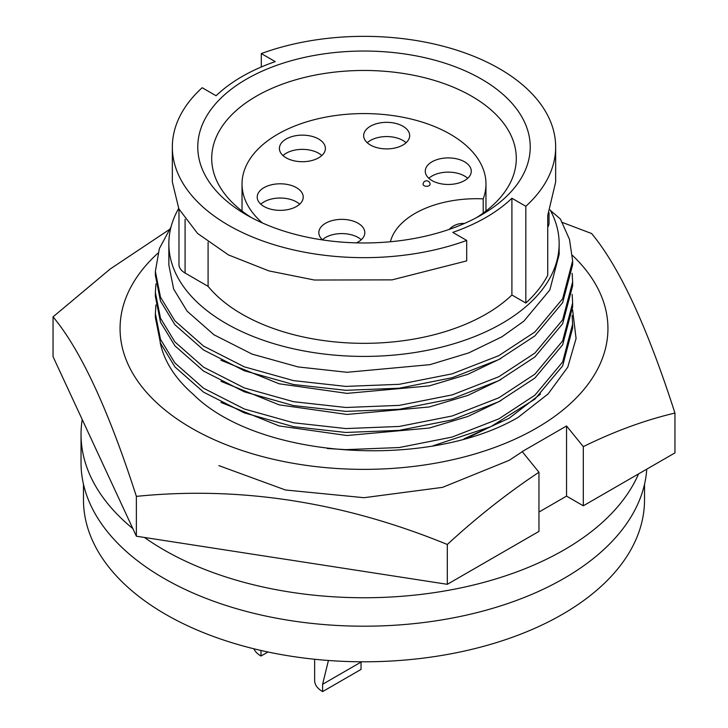 <?xml version="1.0" encoding="UTF-8"?>
<svg xmlns="http://www.w3.org/2000/svg" width="728" height="728" viewBox="0 0 728 728"><rect width="100%" height="100%" fill="white"/><g stroke="black" fill="none" stroke-linecap="round" stroke-linejoin="round"><path stroke-width="1.09" d="M160.133 342.306A205.251 118.5 0 0 0 193.166 394.23C257.494 458.731 427.445 470.197 518.008 417.453L548.111 393.93L567.758 367.158L576.076 338.529L572.581 309.646M218.864 465.62L285.449 489.99L364 497.697L442.551 487.36L509.136 460.351L522.194 451.76M464.018 438.848L509.136 418.245L540.54 394.076M572.435 255.364A243.935 140.832 180 0 1 514.687 439.284A243.935 140.832 180 0 1 191.51 428.119A243.935 140.832 180 0 1 157.903 253.198M169.032 229.757L110.201 268.996L53.053 316.853L53.053 356.684L136.373 536.208L136.373 496.378C239.776 485.904 343.425 501.938 447.32 544.48C477.013 517.135 507.562 493.056 538.957 472.245L522.194 451.578L566.548 425.971L583.31 446.637C614.305 431.349 644.844 420.156 674.947 413.058C647.238 326.899 619.464 267.058 591.627 233.533L562.38 222.459M674.947 413.058L674.947 452.889L583.31 505.796L583.31 446.637M136.373 536.208L447.32 584.311L538.957 531.404L538.957 472.245M447.32 584.311L447.32 544.48M53.053 316.853C80.763 350.086 108.536 409.928 136.373 496.378M583.31 505.796L566.548 496.123L538.957 512.057M566.548 496.123L566.548 425.971M483.219 213.086L483.219 198.853A121.967 70.416 0 0 0 485.967 183.993A121.967 70.416 0 0 0 410.674 118.937A121.967 70.416 0 0 0 277.759 134.198A121.967 70.416 0 0 0 242.033 183.993A121.967 70.416 0 0 0 262.417 222.968M356.493 242.87A22.996 13.277 0 0 0 358.085 242.033A22.996 13.277 0 0 0 364.819 232.642A22.996 13.277 0 0 0 350.623 220.375A22.996 13.277 0 0 0 325.562 223.259A22.996 13.277 0 0 0 318.828 232.642A22.996 13.277 0 0 0 322.613 239.949M361.243 239.758A22.996 13.277 0 0 0 325.562 237.483A22.996 13.277 0 0 0 322.404 239.758M318.664 157.812A22.996 13.277 0 0 0 325.398 148.421A22.996 13.277 0 0 0 311.202 136.154A22.996 13.277 0 0 0 286.131 139.039A22.996 13.277 0 0 0 279.397 148.421A22.996 13.277 0 0 0 293.593 160.697A22.996 13.277 0 0 0 318.664 157.812M321.822 155.537A22.996 13.277 0 0 0 286.131 153.262A22.996 13.277 0 0 0 282.974 155.537M464.537 180.58A22.996 13.277 0 0 0 471.271 171.189A22.996 13.277 0 0 0 457.075 158.922A22.996 13.277 0 0 0 432.013 161.798A22.996 13.277 0 0 0 425.27 171.189A22.996 13.277 0 0 0 439.475 183.456A22.996 13.277 0 0 0 464.537 180.58M467.695 178.296A22.996 13.277 0 0 0 432.013 176.021A22.996 13.277 0 0 0 428.856 178.296M402.93 145.008A22.996 13.277 0 0 0 409.673 135.617A22.996 13.277 0 0 0 395.468 123.351A22.996 13.277 0 0 0 370.406 126.235A22.996 13.277 0 0 0 363.672 135.617A22.996 13.277 0 0 0 377.868 147.893A22.996 13.277 0 0 0 402.93 145.008M406.088 142.733A22.996 13.277 0 0 0 370.406 140.458A22.996 13.277 0 0 0 367.249 142.733M296.487 206.47A22.996 13.277 0 0 0 303.221 197.079A22.996 13.277 0 0 0 289.025 184.812A22.996 13.277 0 0 0 263.955 187.688A22.996 13.277 0 0 0 257.221 197.079A22.996 13.277 0 0 0 271.417 209.346A22.996 13.277 0 0 0 296.487 206.47M299.645 204.195A22.996 13.277 0 0 0 263.955 201.92A22.996 13.277 0 0 0 260.797 204.195M501.01 421.658L469.706 436.836M501.01 400.582L467.858 416.48L429.283 428.037L346.992 435.526L279.152 425.944L220.903 402.393M501.01 379.506L467.858 395.404L429.283 406.961L346.992 414.45L279.152 404.859L220.903 381.308M501.01 358.431L467.858 374.319L429.283 385.886L346.992 393.375L279.152 383.783L220.903 360.233M559.15 243.744L559.15 254.481L549.813 289.999L523.86 321.166L501.992 336.764L468.759 352.898L429.957 364.655L346.992 372.29L298.089 366.93L252.061 354.099L213.932 334.762L187.132 311.184L173.637 289.043L168.851 265.019L168.851 243.744A195.149 112.667 0 0 0 289.316 347.838A195.149 112.667 0 0 0 501.992 323.414A195.149 112.667 0 0 0 559.15 243.744A195.149 112.667 0 0 0 550.168 209.955M178.66 208.472A195.149 112.667 0 0 0 168.851 243.744M172.336 147.001A191.664 110.656 0 0 1 202.166 87.715L216.098 95.75A172.5 99.59 180 0 1 242.024 76.577A172.5 99.59 180 0 1 275.229 61.607L261.306 53.572A191.664 110.656 0 0 1 456.338 50.032A191.664 110.656 0 0 1 555.664 147.001A191.664 110.656 0 0 1 525.834 206.288L511.902 198.253A172.5 99.59 180 0 1 452.771 232.396L466.694 240.431L466.694 260.897L392.074 279.87L314.396 280.025L268.923 270.907L228.474 254.936L197.579 233.451L178.87 208.881L172.336 181.964L172.336 147.001A191.664 110.656 0 0 0 271.662 243.971A191.664 110.656 0 0 0 466.694 240.431M481.536 214.86A166.23 95.969 0 0 0 481.545 214.86A166.23 95.969 0 0 0 481.536 79.143A166.23 95.969 0 0 0 246.464 79.143A166.23 95.969 0 0 0 246.455 214.86A166.23 95.969 0 0 0 481.536 214.86M476.394 217.708A152.288 87.924 0 0 0 516.288 158.386A152.288 87.924 0 0 0 422.276 77.159A152.288 87.924 0 0 0 256.32 96.214A152.288 87.924 0 0 0 211.712 158.386A152.288 87.924 0 0 0 251.606 217.708M361.043 661.779L361.043 669.405L322.604 691.6L322.604 684.284L328.428 660.478M83.474 484.238L83.474 499.827A280.526 161.962 0 0 0 256.647 649.458A280.526 161.962 0 0 0 562.362 614.35A280.526 161.962 0 0 0 644.526 499.827L644.526 484.238M82.209 419.501A282.964 163.372 0 0 0 81.035 434.379L81.035 462.835A282.964 163.372 0 0 0 163.909 578.351A282.964 163.372 0 0 0 467.194 614.951A282.964 163.372 0 0 0 646.755 469.169M144.472 537.464A282.964 163.372 0 0 0 163.909 549.904A282.964 163.372 0 0 0 439.63 591.809A282.964 163.372 0 0 0 638.565 473.892M81.035 434.379A282.964 163.372 0 0 0 132.851 528.61M260.997 650.477L260.997 656.037L267.986 652.006M260.997 656.037A27.182 15.697 180 0 1 253.863 648.785M322.604 691.6A27.182 15.697 180 0 1 314.642 680.507L314.642 659.259M261.306 66.985L261.306 53.572M178.979 209.118L178.979 264.519A20.912 12.076 0 0 0 185.085 273.036L208.09 286.359A172.5 99.59 0 0 0 355.519 343.216A172.5 99.59 0 0 0 511.902 294.995L525.834 303.03A191.664 110.656 0 0 0 547.72 275.266L547.72 215.515L555.664 181.954L555.664 147.001M208.09 286.359L208.09 242.224M511.902 294.995L511.902 198.253M525.834 303.03L525.834 206.288M547.72 227.163A20.912 12.076 0 0 0 549.021 222.977L549.021 212.694M171.035 226.927L159.359 248.594L155.364 271.38L160.478 297.115L174.911 320.83L203.567 346.1L244.326 366.839L293.539 380.617L345.809 386.404L399.29 384.302L452.17 373.828L498.835 355.655L534.898 331.986L562.653 298.744L572.636 260.842L569.487 239.394L560.414 219.055L550.432 210.438M572.636 264.746L562.653 302.639L534.898 335.89L498.835 359.55L452.17 377.723L399.29 388.197L345.809 390.308L293.539 384.521L244.326 370.743L203.567 349.995L174.911 324.734L160.478 301.019L155.364 275.275L155.364 271.371M572.135 273.328L572.636 281.918L562.653 319.82L534.898 353.071L498.835 376.731L452.17 394.904L399.29 405.378L345.809 407.489L293.539 401.701L244.326 387.915L203.567 367.176L174.911 341.905L160.478 318.191L155.364 292.456L155.929 283.865M572.636 281.918L572.636 285.813L562.653 323.723L534.898 356.966L498.835 380.626L452.17 398.808L399.29 409.282L345.809 411.384L293.539 405.596L244.326 391.819L203.567 371.071L174.911 345.809L160.478 322.094L155.364 296.36L155.364 292.456M572.135 294.403L572.636 302.994L562.653 340.895L534.898 374.147L498.835 397.806L452.17 415.979L399.29 426.453L345.809 428.565L293.539 422.777L244.326 408.99L203.567 388.251L174.911 362.981L160.478 339.275L155.364 313.531L155.929 304.941M572.636 302.994L572.636 306.888L562.653 344.799L534.898 378.041L498.835 401.71L452.17 419.883L399.29 430.357L345.809 432.459L293.539 426.672L244.326 412.894L203.567 392.155L174.911 366.885L160.478 343.17L155.364 317.435M572.135 315.479L572.636 324.069L562.653 361.971L534.898 395.222L498.835 418.882L452.17 437.055L399.29 447.529L345.809 449.64L327.263 448.494M572.636 324.069L572.636 327.964L562.653 365.875L534.898 399.126L490.863 426.654L432.96 445.818M429.056 185.695A3.485 2.011 0 0 0 430.075 184.275A3.485 3.485 0 0 0 426.59 180.79A3.485 3.485 0 0 0 423.105 184.275A3.485 2.011 0 0 0 425.252 186.131A3.485 2.011 0 0 0 429.056 185.695M483.219 198.853A87.123 50.296 0 0 0 390.399 241.751M322.604 684.284L361.043 662.089M185.085 273.036L185.085 219.264M485.967 211.029L485.967 183.993M464.409 223.487A19.165 19.165 0 0 0 449.14 229.429M572.636 260.842L572.636 264.737M155.364 313.531L155.364 317.426M242.033 211.029L242.033 183.993"/></g></svg>
